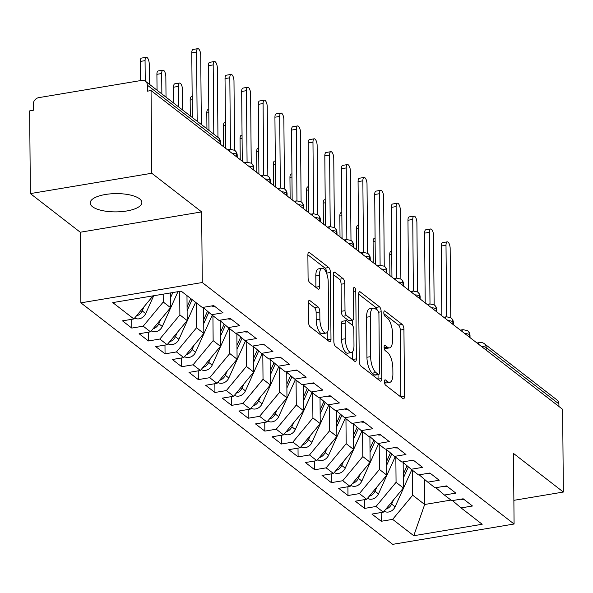 <?xml version="1.0" encoding="UTF-8"?>
<svg xmlns="http://www.w3.org/2000/svg" width="593" height="593" viewBox="0 0 593 593"><rect width="100%" height="100%" fill="white"/><g stroke="black" fill="none" stroke-linecap="round" stroke-linejoin="round"><path stroke-width="0.89" d="M384.412 381.684A2.772 1.06 80.5 0 0 385.576 385.168L402.921 398.6A3.966 1.52 80.5 0 0 403.544 398.8A3.966 1.52 80.5 0 0 404.522 396.161L403.937 329.434A3.966 1.52 80.5 0 0 402.276 324.467L384.931 311.036A2.772 1.06 80.5 0 0 384.494 310.895A2.772 1.06 80.5 0 0 383.812 312.741A2.772 1.06 80.5 0 0 384.976 316.225L387.222 317.959A12.683 4.855 80.5 0 1 392.551 333.866L392.596 339.426A12.683 4.855 80.5 0 1 389.468 347.891A12.683 4.855 80.5 0 1 387.481 347.246L385.235 345.504A2.772 1.06 80.5 0 0 384.798 345.363A2.772 1.06 80.5 0 0 384.116 347.216A2.772 1.06 80.5 0 0 385.28 350.693L387.525 352.435A12.683 4.855 80.5 0 1 392.848 368.342L392.9 373.901A12.683 4.855 80.5 0 1 389.771 382.359A12.683 4.855 80.5 0 1 387.778 381.714L385.532 379.98A2.772 1.06 80.5 0 0 385.102 379.839A2.772 1.06 80.5 0 0 384.412 381.684M92.471 206.69A25.84 9.132 179.5 0 0 121.498 211.634A25.84 9.132 179.5 0 0 141.853 202.517A25.84 9.132 179.5 0 0 139.555 198.803A25.84 9.132 179.5 0 0 110.535 193.859A25.84 9.132 179.5 0 0 90.18 202.969A25.84 9.132 179.5 0 0 92.471 206.69M309.894 300.592A3.966 1.52 80.5 0 0 309.279 300.392A3.966 1.52 80.5 0 0 308.301 303.038L308.464 321.754A3.966 1.52 80.5 0 0 310.124 326.728L329.389 341.642A3.966 1.52 80.5 0 0 330.012 341.85A3.966 1.52 80.5 0 0 330.99 339.203L330.405 272.483A3.966 1.52 80.5 0 0 328.737 267.51L309.479 252.596A3.966 1.52 80.5 0 0 308.857 252.388A3.966 1.52 80.5 0 0 307.878 255.034L308.078 277.643A3.966 1.52 80.5 0 0 309.739 282.616L317.981 288.999A3.966 1.52 80.5 0 0 318.604 289.206A3.966 1.52 80.5 0 0 319.583 286.56L319.486 275.345A10.6 4.055 80.5 0 1 322.103 268.273A10.6 4.055 80.5 0 1 328.218 282.112L328.604 326.031A10.6 4.055 80.5 0 1 325.987 333.11A10.6 4.055 80.5 0 1 319.872 319.271L319.805 311.948A3.966 1.52 80.5 0 0 318.144 306.981L309.894 300.592L308.753 300.784M513.872 500.329L563.35 492.042L562.631 409.34L151.045 90.559L147.368 91.174L147.316 85.133A6.056 5.167 -52.2 0 0 145.507 81.271A6.056 5.167 -52.2 0 0 141.749 80.389L38.745 97.645A6.056 5.167 -52.2 0 0 33.275 104.227L33.327 110.276L29.65 110.891L30.369 193.592L80.263 232.234L80.878 302.845L202.272 282.52L201.657 211.901L151.771 173.26L151.045 90.559M563.35 492.042L513.464 453.4L514.079 524.019L202.272 282.52M359.225 361.078A3.966 1.52 80.5 0 0 360.892 366.044L380.15 380.965A3.966 1.52 80.5 0 0 380.773 381.166A3.966 1.52 80.5 0 0 381.751 378.519L381.173 311.799A3.966 1.52 80.5 0 0 379.505 306.826L360.24 291.912A3.966 1.52 80.5 0 0 359.625 291.712A3.966 1.52 80.5 0 0 358.646 294.35L359.225 361.078M354.77 361.307L335.505 346.386A3.966 1.52 80.5 0 1 333.844 341.412L333.259 274.692A3.966 1.52 80.5 0 1 334.237 272.054A3.966 1.52 80.5 0 1 334.86 272.254L343.102 278.636A3.966 1.52 80.5 0 1 344.77 283.61L345.007 310.665A3.966 1.52 80.5 0 0 346.668 315.639L352.138 319.872A3.966 1.52 80.5 0 0 352.761 320.072A3.966 1.52 80.5 0 0 353.739 317.433L353.495 289.258A2.772 1.06 80.5 0 1 354.177 287.405A2.772 1.06 80.5 0 1 355.778 291.03L356.371 358.861A3.966 1.52 80.5 0 1 355.392 361.508A3.966 1.52 80.5 0 1 354.77 361.307M80.878 302.845L392.685 544.344L514.079 524.019M424.447 479.292L424.67 504.487L413.766 535.724L482.183 524.264L461.065 507.912L472.473 505.999L463.155 498.787L451.755 500.7L444.439 495.029L455.839 493.117L446.529 485.904L435.121 487.817L427.805 482.146L439.213 480.241L429.903 473.029L418.495 474.934L411.179 469.271L422.579 467.358L413.269 460.146L401.869 462.058L394.545 456.388L405.953 454.483L396.643 447.27L385.235 449.175L377.919 443.512L389.319 441.6L380.009 434.387L368.609 436.3L361.293 430.629L372.693 428.717L363.383 421.504L351.975 423.417L344.659 417.746L356.067 415.841L346.749 408.629L335.349 410.534L328.033 404.871L339.433 402.958L330.123 395.746L318.715 397.658L311.399 391.988L322.807 390.083L313.489 382.87L302.089 384.775L294.773 379.112L306.173 377.2L296.863 369.988L285.455 371.9L278.139 366.229L289.547 364.317L280.23 357.105L268.829 359.017L261.513 353.346L272.913 351.441L263.603 344.229L252.203 346.134L244.879 340.471L256.287 338.559L246.977 331.346L235.569 333.259L228.253 327.588L239.654 325.683L230.343 318.471L218.943 320.376L211.627 314.713L223.027 312.8L213.717 305.588L202.309 307.5L181.191 291.141L112.766 302.6L133.885 318.952L153.068 295.848M413.766 535.724L392.64 519.372L412.698 495.207L412.476 470.279M381.166 512.515L381.24 521.277L392.64 519.372M381.24 521.277L371.93 514.064L383.33 512.159L376.014 506.489L396.065 482.331L395.85 457.396M364.532 499.64L364.613 508.401L376.014 506.489M364.613 508.401L355.296 501.189L366.704 499.276L359.388 493.606L379.438 469.448L379.216 444.513M347.906 486.757L347.98 495.518L359.388 493.606M347.98 495.518L338.67 488.306L350.07 486.393L342.754 480.73L362.805 456.573L362.59 431.637M331.272 473.881L331.354 482.635L342.754 480.73M331.354 482.635L322.036 475.423L333.444 473.518L326.128 467.847L346.179 443.69L345.956 418.754M314.646 460.998L314.72 469.76L326.128 467.847M314.72 469.76L305.41 462.547L316.81 460.635L309.494 454.972L329.545 430.807L329.33 405.879M298.012 448.115L298.094 456.877L309.494 454.972M298.094 456.877L288.776 449.664L300.184 447.752L292.868 442.089L312.919 417.932L312.696 392.996M281.386 435.24L281.46 444.001L292.868 442.089M281.46 444.001L272.15 436.789L283.55 434.877L276.234 429.206L296.285 405.049L296.07 380.113M264.76 422.357L264.834 431.118L276.234 429.206M264.834 431.118L255.516 423.906L266.924 421.994L259.608 416.33L279.659 392.173L279.444 367.237M248.126 409.481L248.2 418.235L259.608 416.33M248.2 418.235L238.89 411.023L250.298 409.118L242.974 403.448L263.025 379.29L262.81 354.355M231.5 396.598L231.574 405.36L242.974 403.448M231.574 405.36L222.264 398.148L233.664 396.235L226.348 390.572L246.399 366.407L246.184 341.479M214.866 383.715L214.94 392.477L226.348 390.572M214.94 392.477L205.63 385.265L217.038 383.352L209.722 377.689L229.773 353.532L229.55 328.596M198.24 370.84L198.314 379.602L209.722 377.689M198.314 379.602L189.004 372.389L200.404 370.477L193.088 364.806L213.139 340.649L212.924 315.713M181.606 357.957L181.688 366.719L193.088 364.806M181.688 366.719L172.37 359.506L183.778 357.594L176.462 351.931L196.513 327.773L196.29 302.838M164.98 345.082L165.054 353.836L176.462 351.931M165.054 353.836L155.744 346.623L167.144 344.718L159.828 339.048L179.879 314.89L179.679 291.393M148.346 332.199L148.428 340.96L159.828 339.048M148.428 340.96L139.11 333.748L150.518 331.835L143.202 326.172L163.253 302.007L163.186 294.158M131.72 319.316L131.794 328.077L143.202 326.172M131.794 328.077L122.484 320.865L133.885 318.952M211.627 314.713L203.014 307.382M228.253 327.588L219.64 320.257M163.253 302.007L170.569 307.678L170.443 292.942M150.518 331.835L170.569 307.678M244.879 340.471L236.273 333.14M179.879 314.89L187.195 320.561L186.98 295.625M167.144 344.718L187.195 320.561M261.513 353.346L252.9 346.015M196.513 327.773L203.829 333.436L203.607 307.886M183.778 357.594L203.829 333.436M278.139 366.229L269.533 358.898M213.139 340.649L220.455 346.319L220.233 320.761M200.404 370.477L220.455 346.319M294.773 379.112L286.16 371.781M229.773 353.532L237.089 359.195L236.866 333.644M217.038 383.352L237.089 359.195M311.399 391.988L302.793 384.657M246.399 366.407L253.715 372.078L253.493 346.52M233.664 396.235L253.715 372.078M328.033 404.871L319.419 397.54M263.025 379.29L270.349 384.961L270.126 359.402M250.298 409.118L270.349 384.961M344.659 417.746L336.053 410.423M279.659 392.173L286.975 397.836L286.753 372.285M266.924 421.994L286.975 397.836M361.293 430.629L352.679 423.298M296.285 405.049L303.609 410.719L303.379 385.161M283.55 434.877L303.609 410.719M377.919 443.512L369.313 436.181M312.919 417.932L320.235 423.595L320.012 398.044M300.184 447.752L320.235 423.595M394.545 456.388L385.939 449.057M329.545 430.807L336.861 436.478L336.639 410.919M316.81 460.635L336.861 436.478M411.179 469.271L402.565 461.94M346.179 443.69L353.495 449.361L353.272 423.802M333.444 473.518L353.495 449.361M427.805 482.146L419.199 474.823M362.805 456.573L370.121 462.236L369.899 436.685M350.07 486.393L370.121 462.236M444.439 495.029L435.825 487.698M379.438 469.448L386.755 475.119L386.532 449.561M366.704 499.276L386.755 475.119M558.917 406.464L558.895 403.915L486.186 347.594L486.208 350.144M481.353 346.386A6.056 2.142 179.5 0 1 486.186 347.594A6.056 5.167 127.8 0 0 484.377 343.732L557.086 400.045A6.056 5.167 127.8 0 1 558.895 403.915M461.065 507.912L452.459 500.581M396.065 482.331L403.381 487.995L403.158 462.444M383.33 512.159L403.381 487.995M151.771 173.26L30.369 193.592M80.263 232.234L201.657 211.901M412.698 495.207L424.67 504.487L450.962 500.084M469.493 337.202L469.471 334.652A6.056 5.167 -52.2 0 0 467.662 330.783A6.056 5.167 -52.2 0 0 467.432 330.62L463.037 329.664A6.056 2.32 80.5 0 0 461.814 331.257M452.867 324.327L452.844 321.769A6.056 5.167 -52.2 0 0 451.028 317.907A6.056 5.167 -52.2 0 0 450.806 317.737L446.403 316.781A6.056 2.32 80.5 0 0 445.187 318.374M436.233 311.444L436.211 308.886A6.056 5.167 -52.2 0 0 434.402 305.024A6.056 5.167 -52.2 0 0 434.172 304.861L429.777 303.905A6.056 2.32 80.5 0 0 428.554 305.499M419.607 298.561L419.585 296.011A6.056 5.167 -52.2 0 0 417.776 292.149A6.056 5.167 -52.2 0 0 417.546 291.978L413.151 291.022A6.056 2.32 80.5 0 0 411.927 292.616M402.973 285.685L402.951 283.128A6.056 5.167 -52.2 0 0 401.142 279.266A6.056 5.167 -52.2 0 0 400.912 279.103L396.517 278.139A6.056 2.32 80.5 0 0 395.294 279.733M386.347 272.802L386.325 270.252A6.056 5.167 -52.2 0 0 384.516 266.383A6.056 5.167 -52.2 0 0 384.286 266.22L379.891 265.264A6.056 2.32 80.5 0 0 378.668 266.857M369.713 259.927L369.691 257.369A6.056 5.167 -52.2 0 0 367.882 253.507A6.056 5.167 -52.2 0 0 367.653 253.337L363.257 252.381A6.056 2.32 80.5 0 0 362.034 253.974M353.087 247.044L353.065 244.486A6.056 5.167 -52.2 0 0 351.256 240.625A6.056 5.167 -52.2 0 0 351.026 240.461L346.631 239.505A6.056 2.32 80.5 0 0 345.408 241.099M336.461 234.161L336.431 231.611A6.056 5.167 -52.2 0 0 334.622 227.749A6.056 5.167 -52.2 0 0 334.393 227.579L333.755 158.279A5.048 1.935 80.5 0 0 330.842 151.689A5.048 1.935 80.5 0 0 329.597 155.062L324.816 155.863A5.048 1.935 -99.5 0 1 326.061 152.49L330.842 151.689M319.827 221.285L319.805 218.728A6.056 5.167 -52.2 0 0 317.996 214.866A6.056 5.167 -52.2 0 0 317.766 214.703L313.371 213.739A6.056 2.32 80.5 0 0 312.148 215.333M303.201 208.402L303.179 205.853A6.056 5.167 -52.2 0 0 301.363 201.983A6.056 5.167 -52.2 0 0 301.14 201.82L296.737 200.864A6.056 2.32 80.5 0 0 295.522 202.458M286.567 195.52L286.545 192.97A6.056 5.167 -52.2 0 0 284.736 189.108A6.056 5.167 -52.2 0 0 284.507 188.937L280.111 187.981A6.056 2.32 80.5 0 0 278.888 189.575M269.941 182.644L269.919 180.087A6.056 5.167 -52.2 0 0 268.11 176.225A6.056 5.167 -52.2 0 0 267.88 176.062L263.485 175.105A6.056 2.32 80.5 0 0 262.262 176.699M253.307 169.761L253.285 167.211A6.056 5.167 -52.2 0 0 251.476 163.349A6.056 5.167 -52.2 0 0 251.247 163.179L246.851 162.223A6.056 2.32 80.5 0 0 245.628 163.816M236.681 156.886L236.659 154.328A6.056 5.167 -52.2 0 0 234.85 150.466A6.056 5.167 -52.2 0 0 234.62 150.303L230.225 149.34A6.056 2.32 80.5 0 0 229.002 150.933M384.486 382.596A12.683 4.855 80.5 0 0 386.087 382.974L389.771 382.359M384.182 348.128A12.683 4.855 80.5 0 0 385.791 348.506L389.468 347.891M400.846 396.991A3.966 1.52 80.5 0 0 400.846 396.776L400.26 330.049A3.966 1.52 80.5 0 0 398.6 325.083L383.893 313.69M377.215 310.206A3.966 1.52 80.5 0 0 375.829 307.448L358.646 294.135M378.075 379.35A3.966 1.52 80.5 0 0 378.075 379.135L378.03 374.643M378.312 374.383A2.772 1.06 80.5 0 0 378.749 374.524A2.772 1.06 80.5 0 0 379.431 372.671L378.92 314.105A2.772 1.06 80.5 0 0 377.756 310.628L375.391 308.797A12.683 4.855 80.5 0 0 373.397 308.152A12.683 4.855 80.5 0 0 370.269 316.61L370.618 356.645A12.683 4.855 80.5 0 0 375.947 372.552L378.312 374.383L374.635 374.998A2.772 1.06 80.5 0 0 375.065 375.139L378.749 374.524M373.397 308.152L369.721 308.768A12.683 4.855 80.5 0 0 366.593 317.225L370.269 316.61M374.635 374.998L372.263 373.167A12.683 4.855 80.5 0 1 366.941 357.26L366.593 317.225M333.259 274.477L339.426 279.251L343.102 278.636M352.761 320.072L349.084 320.687A3.966 1.52 80.5 0 1 348.462 320.487L342.991 316.254A3.966 1.52 80.5 0 1 341.323 311.281L341.094 284.225A3.966 1.52 80.5 0 0 339.426 279.251M352.346 320.146L352.39 325.253M352.62 351.731L352.694 359.477L356.371 358.861M345.252 338.744A10.6 4.055 80.5 0 0 351.367 352.583A10.6 4.055 80.5 0 0 353.984 345.511L353.851 330.034A3.966 1.52 80.5 0 0 352.183 325.06L346.712 320.828A3.966 1.52 80.5 0 0 346.09 320.628A3.966 1.52 80.5 0 0 345.119 323.267L345.252 338.744L341.568 339.359A10.6 4.055 80.5 0 0 347.691 353.198L351.367 352.583M346.09 320.628L342.413 321.243A3.966 1.52 80.5 0 0 341.435 323.882L345.119 323.267M341.568 339.359L341.435 323.882M325.987 333.11L322.31 333.726A10.6 4.055 80.5 0 1 316.188 319.886L316.128 312.563A3.966 1.52 80.5 0 0 314.46 307.597L308.301 302.823M322.103 268.273L318.426 268.888A10.6 4.055 80.5 0 0 315.81 275.96L319.486 275.345M315.906 287.39A3.966 1.52 80.5 0 0 315.906 287.175L315.81 275.96M326.728 273.684L326.728 273.099A3.966 1.52 80.5 0 0 325.06 268.125L307.878 254.82M327.306 340.034A3.966 1.52 80.5 0 0 327.306 339.819L327.24 332.258M384.116 511.21A8.072 6.894 -52.2 0 0 388.593 512.011A8.072 6.894 -52.2 0 0 395.108 506.793L411.794 469.745M391.743 254.308L389.72 254.642A5.048 1.935 -99.5 0 1 390.965 251.276L391.721 251.15M407.072 465.772L403.262 474.237M403.173 463.978L403.67 462.874M389.72 254.642L389.905 275.56M408.369 466.876L403.299 478.151M393.507 499.899L391.617 504.087A8.072 6.894 127.8 0 1 385.828 509.15M450.769 317.715L450.161 248.437A5.048 1.935 80.5 0 0 447.248 241.855A5.048 1.935 80.5 0 0 446.003 245.22L441.222 246.021A5.048 1.935 -99.5 0 1 442.467 242.656L447.248 241.855M463.941 499.395A8.072 6.894 127.8 0 1 460.813 499.18M441.829 315.78L441.222 246.021M446.633 316.751L446.003 245.22M367.482 498.335A8.072 6.894 -52.2 0 0 371.959 499.136A8.072 6.894 -52.2 0 0 378.482 493.91L395.16 456.862M375.117 241.425L373.093 241.766A5.048 1.935 -99.5 0 1 374.339 238.401L375.087 238.275M390.446 452.896L386.636 461.361M386.54 451.095L387.036 449.998M373.093 241.766L373.279 262.677M391.743 454.001L386.666 465.268M376.874 487.016L374.991 491.204A8.072 6.894 127.8 0 1 369.194 496.267M350.856 485.452A8.072 6.894 -52.2 0 0 355.333 486.253A8.072 6.894 -52.2 0 0 361.849 481.034L378.534 443.987M358.483 228.55L356.46 228.883A5.048 1.935 -99.5 0 1 357.705 225.518L358.461 225.392M373.812 440.013L370.002 448.478M369.913 438.22L370.41 437.115M356.46 228.883L356.645 249.801M375.11 441.118L370.039 452.392M360.248 474.141L358.357 478.329A8.072 6.894 127.8 0 1 352.568 483.391M334.222 472.569A8.072 6.894 -52.2 0 0 338.707 473.37A8.072 6.894 -52.2 0 0 345.222 468.151L361.9 431.104M341.857 215.667L339.833 216.008A5.048 1.935 -99.5 0 1 341.079 212.635L341.827 212.509M357.186 427.138L353.376 435.596M353.287 425.337L353.776 424.232M339.833 216.008L340.019 236.918M358.483 428.242L353.406 439.509M343.614 461.258L341.731 465.446A8.072 6.894 127.8 0 1 335.934 470.508M317.596 459.694A8.072 6.894 -52.2 0 0 322.073 460.494A8.072 6.894 -52.2 0 0 328.596 455.268L345.274 418.221M325.223 202.784L323.207 203.125A5.048 1.935 -99.5 0 1 324.453 199.759L325.201 199.633M340.552 414.255L336.742 422.72M336.654 412.454L337.15 411.357M323.207 203.125L323.385 224.043M341.85 415.359L336.78 426.626M326.988 448.375L325.097 452.57A8.072 6.894 127.8 0 1 319.308 457.633M434.135 304.839L433.535 235.562A5.048 1.935 80.5 0 0 430.622 228.972A5.048 1.935 80.5 0 0 429.376 232.337L424.595 233.138A5.048 1.935 -99.5 0 1 425.841 229.773L430.622 228.972M447.315 486.512A8.072 6.894 127.8 0 1 444.179 486.297M425.203 302.897L424.595 233.138M429.999 303.868L429.376 232.337M417.509 291.956L416.901 222.679A5.048 1.935 80.5 0 0 413.996 216.089A5.048 1.935 80.5 0 0 412.75 219.462L407.962 220.262A5.048 1.935 -99.5 0 1 409.207 216.89L413.996 216.089M430.681 473.637A8.072 6.894 127.8 0 1 427.553 473.422M408.577 290.021L407.962 220.262M413.373 290.993L412.75 219.462M400.883 279.081L400.275 209.796A5.048 1.935 80.5 0 0 397.362 203.214A5.048 1.935 80.5 0 0 396.117 206.579L391.336 207.38A5.048 1.935 -99.5 0 1 392.581 204.014L397.362 203.214M414.055 460.754A8.072 6.894 127.8 0 1 410.919 460.539M391.943 277.139L391.336 207.38M396.739 278.11L396.117 206.579M384.249 266.198L383.649 196.92A5.048 1.935 80.5 0 0 380.736 190.331A5.048 1.935 80.5 0 0 379.49 193.696L374.709 194.497A5.048 1.935 -99.5 0 1 375.955 191.131L380.736 190.331M397.421 447.871A8.072 6.894 127.8 0 1 394.293 447.663M375.317 264.256L374.709 194.497M380.113 265.227L379.49 193.696M300.97 446.811A8.072 6.894 -52.2 0 0 305.447 447.611A8.072 6.894 -52.2 0 0 311.962 442.393L328.641 405.345M308.597 189.908L306.574 190.242A5.048 1.935 -99.5 0 1 307.819 186.877L308.568 186.751M323.926 401.372L320.116 409.837M320.027 399.578L320.524 398.474M306.574 190.242L306.759 211.16M325.223 402.477L320.146 413.751M310.354 435.499L308.471 439.687A8.072 6.894 127.8 0 1 302.675 444.75M367.623 253.315L367.015 184.038A5.048 1.935 80.5 0 0 364.102 177.455A5.048 1.935 80.5 0 0 362.857 180.821L358.076 181.621A5.048 1.935 -99.5 0 1 359.321 178.256L364.102 177.455M380.795 434.995A8.072 6.894 127.8 0 1 377.667 434.78M358.683 251.38L358.076 181.621M363.479 252.351L362.857 180.821M284.336 433.935A8.072 6.894 -52.2 0 0 288.813 434.736A8.072 6.894 -52.2 0 0 295.336 429.51L312.014 392.462M291.971 177.025L289.947 177.366A5.048 1.935 -99.5 0 1 291.193 174.001L291.941 173.875M307.293 388.497L303.483 396.962M303.394 386.695L303.89 385.598M289.947 177.366L290.125 198.277M308.59 389.601L303.52 400.868M293.728 422.616L291.845 426.804A8.072 6.894 127.8 0 1 286.048 431.867M267.71 421.052A8.072 6.894 -52.2 0 0 272.187 421.853A8.072 6.894 -52.2 0 0 278.703 416.634L295.381 379.587M275.337 164.15L273.314 164.483A5.048 1.935 -99.5 0 1 274.559 161.118L275.308 160.992M290.666 375.614L286.856 384.079M286.767 373.82L287.264 372.715M273.314 164.483L273.499 185.401M291.964 376.718L286.886 387.992M277.101 409.741L275.211 413.929A8.072 6.894 127.8 0 1 269.422 418.992M251.076 408.169A8.072 6.894 -52.2 0 0 255.553 408.97A8.072 6.894 -52.2 0 0 262.076 403.751L278.754 366.704M258.711 151.267L256.687 151.608A5.048 1.935 -99.5 0 1 257.933 148.235L258.681 148.109M274.04 362.731L270.223 371.196M270.134 360.937L270.63 359.832M256.687 151.608L256.865 172.519M275.337 363.835L270.26 375.11M260.468 396.858L258.585 401.046A8.072 6.894 127.8 0 1 252.788 406.109M350.989 240.439L350.389 171.162A5.048 1.935 80.5 0 0 347.476 164.572A5.048 1.935 80.5 0 0 346.23 167.938L341.449 168.738A5.048 1.935 -99.5 0 1 342.695 165.373L347.476 164.572M364.161 422.112A8.072 6.894 127.8 0 1 361.033 421.897M342.057 238.497L341.449 168.738M346.853 239.468L346.23 167.938M347.535 409.237A8.072 6.894 127.8 0 1 344.407 409.022M325.424 225.622L324.816 155.863M330.227 226.593L329.597 155.062M317.729 214.673L317.129 145.396A5.048 1.935 80.5 0 0 314.216 138.814A5.048 1.935 80.5 0 0 312.971 142.179L308.19 142.98A5.048 1.935 -99.5 0 1 309.435 139.614L314.216 138.814M330.909 396.354A8.072 6.894 127.8 0 1 327.773 396.139M308.797 212.739L308.19 142.98M313.593 213.71L312.971 142.179M234.45 395.294A8.072 6.894 -52.2 0 0 238.927 396.094A8.072 6.894 -52.2 0 0 245.443 390.869L262.121 353.821M242.077 138.384L240.054 138.725A5.048 1.935 -99.5 0 1 241.299 135.36L242.048 135.234M257.406 349.855L253.596 358.32M253.507 348.054L254.004 346.957M240.054 138.725L240.239 159.643M258.704 350.96L253.634 362.227M243.842 383.975L241.951 388.17A8.072 6.894 127.8 0 1 236.162 393.233M301.103 201.798L300.495 132.521A5.048 1.935 80.5 0 0 297.582 125.931A5.048 1.935 80.5 0 0 296.337 129.296L291.556 130.097A5.048 1.935 -99.5 0 1 292.801 126.732L297.582 125.931M314.275 383.471A8.072 6.894 127.8 0 1 311.147 383.263M292.164 199.856L291.556 130.097M296.967 200.827L296.337 129.296M217.816 382.411A8.072 6.894 -52.2 0 0 222.293 383.211A8.072 6.894 -52.2 0 0 228.816 377.993L245.495 340.945M225.451 125.508L223.428 125.842A5.048 1.935 -99.5 0 1 224.673 122.477L225.422 122.351M240.78 336.972L236.97 345.437M236.874 335.178L237.37 334.074M223.428 125.842L223.613 146.76M242.077 338.077L237 349.351M227.208 371.099L225.325 375.287A8.072 6.894 127.8 0 1 219.529 380.35M284.47 188.915L283.869 119.638A5.048 1.935 80.5 0 0 280.956 113.055A5.048 1.935 80.5 0 0 279.711 116.421L274.93 117.221A5.048 1.935 -99.5 0 1 276.175 113.856L280.956 113.055M297.649 370.595A8.072 6.894 127.8 0 1 294.513 370.38M275.537 186.98L274.93 117.221M280.333 187.951L279.711 116.421M201.19 369.535A8.072 6.894 -52.2 0 0 205.667 370.336A8.072 6.894 -52.2 0 0 212.183 365.11L228.868 328.062M208.818 112.626L206.794 112.966A5.048 1.935 -99.5 0 1 208.039 109.601L208.795 109.475M224.147 324.097L220.337 332.562M220.248 322.296L220.744 321.198M206.794 112.966L206.935 128.851M225.444 325.201L220.374 336.468M210.582 358.216L208.692 362.405A8.072 6.894 127.8 0 1 202.902 367.467M267.843 176.039L267.235 106.762A5.048 1.935 80.5 0 0 264.33 100.173A5.048 1.935 80.5 0 0 263.084 103.538L258.296 104.338A5.048 1.935 -99.5 0 1 259.541 100.973L264.33 100.173M281.015 357.712A8.072 6.894 127.8 0 1 277.887 357.497M258.911 174.097L258.296 104.338M263.707 175.068L263.084 103.538M184.556 356.652A8.072 6.894 -52.2 0 0 189.034 357.453A8.072 6.894 -52.2 0 0 195.557 352.235L212.235 315.187M192.191 99.75L190.168 100.084A5.048 1.935 -99.5 0 1 191.413 96.718L192.162 96.592M207.52 311.214L203.71 319.679M203.621 309.42L204.111 308.316M190.168 100.084L190.309 115.969M208.818 312.318L203.74 323.585M193.948 345.341L192.065 349.529A8.072 6.894 127.8 0 1 186.269 354.592M251.217 163.157L250.609 93.879A5.048 1.935 80.5 0 0 247.696 87.29A5.048 1.935 80.5 0 0 246.451 90.662L241.67 91.463A5.048 1.935 -99.5 0 1 242.915 88.09L247.696 87.29M264.389 344.837A8.072 6.894 127.8 0 1 261.254 344.622M242.278 161.222L241.67 91.463M247.073 162.193L246.451 90.662M167.93 343.77A8.072 6.894 -52.2 0 0 172.407 344.57A8.072 6.894 -52.2 0 0 178.93 339.352L195.608 302.304M178.323 86.408L173.541 87.208A5.048 1.935 -99.5 0 1 174.787 83.835L179.568 83.035A5.048 1.935 80.5 0 0 178.323 86.408L178.5 106.822M182.659 110.046L182.481 89.625A5.048 1.935 80.5 0 0 179.568 83.035M190.783 298.568L187.077 306.796M186.988 296.537L187.292 295.863M173.541 87.208L173.675 103.086M192.117 299.598L187.114 310.71M177.322 332.458L175.432 336.646A8.072 6.894 127.8 0 1 169.642 341.709M234.583 150.274L233.983 80.996A5.048 1.935 80.5 0 0 231.07 74.414A5.048 1.935 80.5 0 0 229.825 77.779L225.036 78.58A5.048 1.935 -99.5 0 1 226.281 75.215L231.07 74.414M247.755 331.954A8.072 6.894 127.8 0 1 244.627 331.739M225.651 148.339L225.036 78.58M230.447 149.31L229.825 77.779M151.304 330.894A8.072 6.894 -52.2 0 0 155.781 331.695A8.072 6.894 -52.2 0 0 162.297 326.469L177.959 291.682M161.689 73.525L156.908 74.325A5.048 1.935 -99.5 0 1 158.153 70.96L162.934 70.159A5.048 1.935 80.5 0 0 161.689 73.525L161.867 93.946M166.025 97.163L165.847 76.742A5.048 1.935 80.5 0 0 162.934 70.159M170.925 292.86L170.45 293.92M156.908 74.325L157.049 90.21M172.867 292.534L170.48 297.827M160.688 319.575L158.805 323.771A8.072 6.894 127.8 0 1 153.009 328.833M217.957 137.383L217.349 68.121A5.048 1.935 80.5 0 0 214.436 61.531A5.048 1.935 80.5 0 0 213.191 64.896L208.41 65.697A5.048 1.935 -99.5 0 1 209.655 62.332L214.436 61.531M231.129 319.071A8.072 6.894 127.8 0 1 227.994 318.864M208.973 130.43L208.41 65.697M213.799 134.159L213.191 64.896M134.67 318.011A8.072 6.894 -52.2 0 0 139.147 318.812A8.072 6.894 -52.2 0 0 145.67 313.593L153.706 295.744M145.063 60.642L140.282 61.442A5.048 1.935 -99.5 0 1 141.527 58.077L146.308 57.276A5.048 1.935 80.5 0 0 145.063 60.642L145.241 81.078M149.399 84.28L149.221 63.866A5.048 1.935 80.5 0 0 146.308 57.276M140.282 61.442L140.445 80.611M144.062 306.7L142.179 310.888A8.072 6.894 127.8 0 1 136.383 315.95M201.323 124.5L200.723 55.238A5.048 1.935 80.5 0 0 197.81 48.656A5.048 1.935 80.5 0 0 196.565 52.021L191.784 52.821A5.048 1.935 -99.5 0 1 193.029 49.456L197.81 48.656M214.496 306.196A8.072 6.894 127.8 0 1 211.367 305.981M192.347 117.547L191.784 52.821M197.165 121.283L196.565 52.021M220.047 144.003L220.025 141.453L147.316 85.133M220.581 144.418L220.566 142.32A6.056 2.142 179.5 0 0 220.025 141.453A6.056 5.167 -52.2 0 0 218.217 137.583L145.507 81.271M470.027 337.617L470.012 335.519A6.056 2.142 179.5 0 0 469.471 334.652A6.056 2.142 179.5 0 0 464.719 333.503M476.972 342.999L479.663 342.546A6.056 2.32 80.5 0 0 478.447 344.133M453.4 324.734L453.378 322.644A6.056 2.142 179.5 0 0 452.844 321.769A6.056 2.142 179.5 0 0 448.093 320.628M436.767 311.859L436.752 309.761A6.056 2.142 179.5 0 0 436.211 308.886A6.056 2.142 179.5 0 0 431.459 307.745M420.14 298.976L420.118 296.878A6.056 2.142 179.5 0 0 419.585 296.011A6.056 2.142 179.5 0 0 414.833 294.862M403.507 286.093L403.492 284.003A6.056 2.142 179.5 0 0 402.951 283.128A6.056 2.142 179.5 0 0 398.2 281.986M386.881 273.217L386.858 271.12A6.056 2.142 179.5 0 0 386.325 270.252A6.056 2.142 179.5 0 0 381.573 269.103M370.247 260.334L370.232 258.244A6.056 2.142 179.5 0 0 369.691 257.369A6.056 2.142 179.5 0 0 364.94 256.228M353.621 247.459L353.598 245.361A6.056 2.142 179.5 0 0 353.065 244.486A6.056 2.142 179.5 0 0 348.313 243.345M336.987 234.576L336.972 232.478A6.056 2.142 179.5 0 0 336.431 231.611A6.056 2.142 179.5 0 0 331.68 230.462M320.361 221.693L320.346 219.603A6.056 2.142 179.5 0 0 319.805 218.728A6.056 2.142 179.5 0 0 315.053 217.587M327.306 227.075L329.997 226.622A6.056 2.32 80.5 0 0 328.781 228.216M303.735 208.818L303.712 206.72A6.056 2.142 179.5 0 0 303.179 205.853A6.056 2.142 179.5 0 0 298.42 204.704M287.101 195.935L287.086 193.844A6.056 2.142 179.5 0 0 286.545 192.97A6.056 2.142 179.5 0 0 281.794 191.828M270.475 183.059L270.452 180.961A6.056 2.142 179.5 0 0 269.919 180.087A6.056 2.142 179.5 0 0 265.167 178.945M253.841 170.176L253.826 168.078A6.056 2.142 179.5 0 0 253.285 167.211A6.056 2.142 179.5 0 0 248.534 166.062M237.215 157.293L237.193 155.203A6.056 2.142 179.5 0 0 236.659 154.328A6.056 2.142 179.5 0 0 231.907 153.187M384.449 382.277L387.778 381.714M384.434 345.637L385.235 345.504M384.145 347.802L387.481 347.246M384.131 311.169L384.931 311.036M398.6 325.083L402.276 324.467M400.26 330.049L403.937 329.434M400.846 396.776L404.522 396.161M384.731 380.113L385.532 379.98M359.099 292.104L360.24 291.912M375.829 307.448L379.505 306.826M378.638 312.222L381.173 311.799M378.075 379.135L381.751 378.519M366.941 357.26L370.618 356.645M372.263 373.167L375.947 372.552M333.718 272.446L334.86 272.254M341.094 284.225L344.77 283.61M341.323 311.281L345.007 310.665M342.991 316.254L346.668 315.639M348.462 320.487L352.138 319.872M353.51 291.408L355.778 291.03M314.46 307.597L318.144 306.981M316.128 312.563L319.805 311.948M316.188 319.886L319.872 319.271M315.906 287.175L319.583 286.56M308.338 252.781L309.479 252.596M325.06 268.125L328.737 267.51M326.728 273.099L330.405 272.483M327.306 339.819L330.99 339.203M395.108 506.793L391.617 504.087M378.482 493.91L374.991 491.204M361.849 481.034L358.357 478.329M345.222 468.151L341.731 465.446M328.596 455.268L325.097 452.57M311.962 442.393L308.471 439.687M295.336 429.51L291.845 426.804M278.703 416.634L275.211 413.929M262.076 403.751L258.585 401.046M245.443 390.869L241.951 388.17M228.816 377.993L225.325 375.287M212.183 365.11L208.692 362.405M195.557 352.235L192.065 349.529M178.93 339.352L175.432 336.646M162.297 326.469L158.805 323.771M145.67 313.593L142.179 310.888M470.012 335.519A6.056 6.056 0 0 0 467.662 330.783M484.377 343.732A6.056 6.056 0 0 0 479.663 342.546M453.378 322.644A6.056 6.056 0 0 0 451.028 317.907M463.037 329.664L460.338 330.116M436.752 309.761A6.056 6.056 0 0 0 434.402 305.024M446.403 316.781L443.712 317.233M420.118 296.878A6.056 6.056 0 0 0 417.776 292.149M429.777 303.905L427.079 304.357M403.492 284.003A6.056 6.056 0 0 0 401.142 279.266M413.151 291.022L410.452 291.474M386.858 271.12A6.056 6.056 0 0 0 384.516 266.383M396.517 278.139L393.826 278.591M370.232 258.244A6.056 6.056 0 0 0 367.882 253.507M379.891 265.264L377.192 265.716M353.598 245.361A6.056 6.056 0 0 0 351.256 240.625M363.257 252.381L360.566 252.833M336.972 232.478A6.056 6.056 0 0 0 334.622 227.749M346.631 239.505L343.933 239.957M320.346 219.603A6.056 6.056 0 0 0 317.996 214.866M329.997 226.622L334.393 227.579M303.712 206.72A6.056 6.056 0 0 0 301.363 201.983M313.371 213.739L310.673 214.192M287.086 193.844A6.056 6.056 0 0 0 284.736 189.108M296.737 200.864L294.046 201.316M270.452 180.961A6.056 6.056 0 0 0 268.11 176.225M280.111 187.981L277.413 188.433M253.826 168.078A6.056 6.056 0 0 0 251.476 163.349M263.485 175.105L260.787 175.558M237.193 155.203A6.056 6.056 0 0 0 234.85 150.466M246.851 162.223L244.153 162.675M220.566 142.32A6.056 6.056 0 0 0 218.217 137.583M230.225 149.34L227.527 149.792"/></g></svg>
